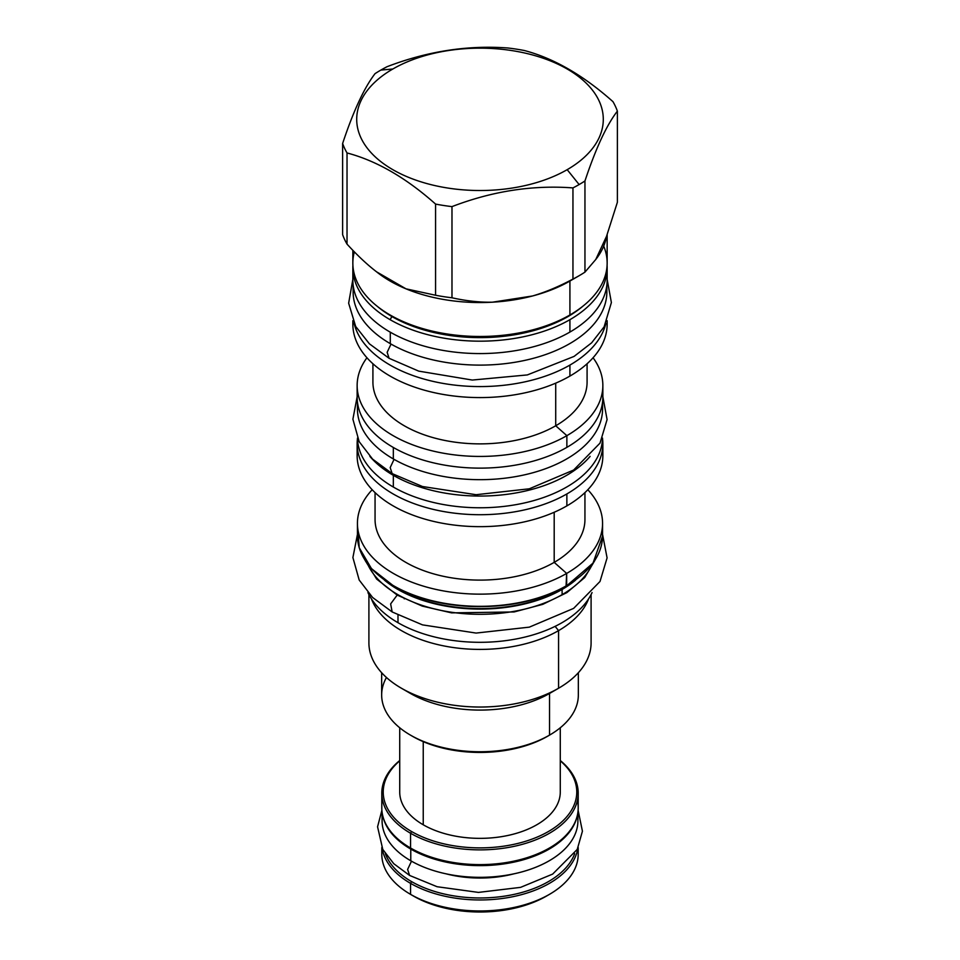 <?xml version="1.0" encoding="UTF-8"?>
<svg xmlns="http://www.w3.org/2000/svg" width="960" height="960" viewBox="0 0 960 960"><rect width="100%" height="100%" fill="white"/><g stroke="black" fill="none" stroke-linecap="round" stroke-linejoin="round"><path stroke-width="1.44" d="M547.884 895.248A93.9 54.216 0 0 1 413.604 896.124L410.568 894.372L410.568 883.368A98.196 56.688 0 0 0 513.528 896.556A98.196 56.688 0 0 0 577.812 848.28A98.196 56.688 0 0 1 513.528 896.556A98.196 56.688 0 0 1 410.568 883.368L411.576 881.604A96.768 55.86 0 0 0 507.468 895.668A96.768 55.86 0 0 0 574.644 853.728A96.768 55.86 0 0 1 507.468 895.668A96.768 55.86 0 0 1 411.576 881.604A96.768 55.86 0 0 1 385.356 853.728A96.768 55.86 0 0 0 411.576 881.604L410.568 883.368A98.196 56.688 0 0 1 382.188 848.28A98.196 56.688 0 0 0 410.568 883.368L410.568 894.372A98.196 56.688 0 0 0 517.584 906.66A98.196 56.688 0 0 0 578.196 854.28L578.196 847.5M381.804 854.268A98.196 56.688 180 0 0 410.568 894.36L410.604 894.384A98.196 56.688 0 0 0 549.432 894.36L546.396 896.124A93.9 54.216 0 0 1 413.604 896.124L410.568 894.372A98.196 56.688 180 0 1 410.568 894.36A98.196 56.688 180 0 1 381.804 854.28L381.804 847.5M578.196 793.176A98.196 56.688 0 0 1 517.584 845.556A98.196 56.688 0 0 1 410.568 833.268A98.196 56.688 0 0 1 381.804 793.176A98.196 56.688 0 0 1 399.72 760.524A98.196 56.688 0 0 0 410.568 833.268L411.576 831.516A96.768 55.86 0 0 1 399.72 760.824A96.768 55.86 0 0 0 411.576 831.516A96.768 55.86 0 0 0 541.512 835.14A96.768 55.86 0 0 0 560.28 760.824A96.768 55.86 0 0 1 541.512 835.14A96.768 55.86 0 0 1 411.576 831.516L410.568 833.268A98.196 56.688 0 0 0 543.228 836.556A98.196 56.688 0 0 0 560.28 760.524A98.196 56.688 0 0 1 578.196 793.176L578.196 807.924A98.196 56.688 0 0 1 517.584 860.304A98.196 56.688 0 0 1 410.568 848.016L410.568 848.016A98.196 56.688 0 0 0 549.432 848.016A98.196 56.688 0 0 0 577.368 800.556M560.28 792.012A80.28 46.344 0 0 1 510.72 834.828A80.28 46.344 0 0 1 423.24 824.784L423.24 741.636L423.24 824.784A80.28 46.344 180 0 1 399.72 792.012A80.28 46.344 180 0 0 423.24 824.784A80.28 46.344 0 0 0 510.744 834.828A80.28 46.344 0 0 0 560.28 791.976L560.28 727.764M548.928 848.304A96.768 55.86 0 0 1 411.576 848.604L410.568 848.016A98.196 56.688 0 0 1 381.804 807.912A98.196 56.688 0 0 0 410.568 848.016L411.576 848.604A96.768 55.86 0 0 0 548.424 848.604L549.432 848.016M549.432 894.36A98.196 56.688 0 0 0 577.728 848.772M411.492 735.708A95.472 55.116 0 0 0 547.512 736.296L549.54 735.12A98.34 56.772 0 0 0 578.34 694.98A98.34 56.772 0 0 1 549.54 735.12L549.504 735.144M567.18 169.668A123.288 71.172 0 0 0 567.18 69.012A123.288 71.172 0 0 0 392.82 69.012A123.288 71.172 0 0 0 392.82 169.668A123.288 71.172 0 0 0 567.18 169.668L579.132 184.548A140.196 80.94 0 0 0 584.952 180.972C595.764 148.452 606.564 125.172 617.376 111.132A140.196 80.94 0 0 0 612.972 101.664C583.452 75.384 553.944 58.332 524.424 50.532A140.196 80.94 0 0 0 508.02 48C467.7 45 427.368 51.228 387.048 66.708A140.196 80.94 0 0 0 380.868 70.08A140.196 80.94 0 0 0 375.048 73.644C364.236 87.684 353.436 110.964 342.624 143.484A140.196 80.94 0 0 0 347.028 152.952C376.548 160.752 406.056 177.804 435.576 204.084A140.196 80.94 0 0 0 451.98 206.616C492.3 191.136 532.632 184.896 572.952 187.908A140.196 80.94 0 0 0 579.132 184.548A140.196 80.94 0 0 0 584.952 180.972C595.764 148.452 606.564 125.172 617.376 111.132A140.196 80.94 0 0 0 612.972 101.664C583.452 75.384 553.944 58.332 524.424 50.532A140.196 80.94 0 0 0 508.02 48C467.7 45 427.368 51.228 387.048 66.708A140.196 80.94 0 0 0 380.868 70.08A140.196 80.94 0 0 0 375.048 73.644C364.236 87.684 353.436 110.964 342.624 143.484A140.196 80.94 0 0 0 347.028 152.952C376.548 160.752 406.056 177.804 435.576 204.084A140.196 80.94 0 0 0 451.98 206.616C492.3 191.136 532.632 184.896 572.952 187.908A140.196 80.94 0 0 0 579.132 184.548L567.18 169.668A123.288 71.172 0 0 0 567.18 69.012A123.288 71.172 0 0 0 392.82 69.012A123.288 71.172 0 0 0 392.82 169.668A123.288 71.172 0 0 0 567.18 169.668M584.94 492.612L584.94 519.528A104.94 60.588 180 0 1 554.196 562.368L554.196 512.256L554.196 562.368A104.94 60.588 0 0 1 439.836 575.496A104.94 60.588 0 0 1 375.06 519.516A104.94 60.588 0 0 0 439.848 575.496A104.94 60.588 0 0 0 554.196 562.368L566.664 573.42A122.568 70.764 0 0 1 433.092 588.756A122.568 70.764 0 0 1 357.432 523.38A122.568 70.764 0 0 1 372.18 489.732A122.568 70.764 0 0 0 406.752 580.116A122.568 70.764 0 0 0 566.664 573.42L566.064 585.948A121.704 70.272 180 0 1 393.636 585.768A121.704 70.272 180 0 0 566.064 585.948L566.664 585.6A122.568 70.764 180 0 1 433.092 600.936A122.568 70.764 180 0 1 357.432 535.56A122.568 70.764 180 0 1 357.888 529.476M562.932 587.964L562.248 588.948A116.304 67.152 0 0 0 571.464 582.936A116.304 67.152 0 0 1 562.248 588.948A116.304 67.152 0 0 1 388.524 582.936A116.304 67.152 0 0 0 562.248 588.948L562.932 587.964M367.464 563.772A116.112 67.044 0 0 0 449.22 611.904A116.112 67.044 0 0 0 562.104 594.66L562.104 589.452L562.104 594.66A116.112 67.044 0 0 1 449.22 611.904A116.112 67.044 0 0 1 367.464 563.772M384.48 580.164A116.112 67.044 0 0 0 562.104 589.452A116.112 67.044 0 0 0 575.52 580.164A116.112 67.044 0 0 1 562.104 589.452A1.428 0.828 60 0 1 562.248 588.948A1.428 0.828 60 0 0 562.104 589.452A116.112 67.044 0 0 1 384.48 580.164M592.536 563.772A116.112 67.044 180 0 1 562.104 594.66A116.112 67.044 180 0 0 592.536 563.772M368.904 594.564L368.904 642.888A111.096 64.14 0 0 0 437.484 702.144A111.096 64.14 0 0 0 558.564 688.248L558.564 630.624A111.096 64.14 180 0 0 588.552 598.908A111.096 64.14 180 0 1 558.564 630.624L555.132 626.364L558.564 630.624A111.096 64.14 0 0 1 448.704 646.812A111.096 64.14 0 0 1 371.448 598.908A111.096 64.14 0 0 0 448.704 646.812A111.096 64.14 0 0 0 558.564 630.624L558.564 688.248L549.54 693.456L549.54 735.12A98.34 56.772 0 0 1 442.368 747.432A98.34 56.772 0 0 1 381.66 694.98L381.66 672.732M368.904 642.852A111.096 64.14 0 0 0 401.436 688.248L410.46 693.456A98.34 56.772 0 0 0 549.54 693.456L549.54 735.12L547.512 736.296A95.472 55.116 0 0 1 412.488 736.296L410.46 735.12A98.34 56.772 0 0 0 549.54 735.12M401.436 688.248A111.096 64.14 0 0 0 558.564 688.248L549.54 693.456A98.34 56.772 0 0 1 406.224 690.852M591.096 594.564L591.096 642.888A111.096 64.14 180 0 1 558.564 688.248A111.096 64.14 180 0 0 591.096 642.852M372.912 363.756L372.912 382.056A107.088 61.824 0 0 0 439.02 439.176A107.088 61.824 0 0 0 555.72 425.772L566.868 435.66A122.856 70.932 0 0 1 411.276 444.3A122.856 70.932 0 0 1 366.936 357.756A122.856 70.932 0 0 0 357.144 385.5L357.144 397.212A122.856 70.932 0 0 1 357.564 391.356A122.856 70.932 0 0 0 428.34 461.556A122.856 70.932 0 0 0 566.868 447.36A122.856 70.932 0 0 0 602.856 397.164M357.144 443.796A122.856 70.932 0 0 1 357.468 438.672A122.856 70.932 0 0 0 428.916 508.296A122.856 70.932 0 0 0 566.868 493.944L566.868 505.884A122.856 70.932 0 0 1 432.984 521.256A122.856 70.932 0 0 1 357.144 455.736L357.144 443.796A122.856 70.932 0 0 0 432.984 509.316A122.856 70.932 0 0 0 566.868 493.944L566.868 505.884A122.856 70.932 0 0 1 428.244 520.056A122.856 70.932 0 0 1 357.588 449.76A122.856 70.932 0 0 0 357.144 455.736M602.856 443.796A122.856 70.932 180 0 0 602.532 438.672A122.856 70.932 180 0 1 566.868 493.944A122.856 70.932 180 0 0 602.856 443.796L602.856 455.736A122.856 70.932 180 0 1 566.868 505.884A122.856 70.932 180 0 0 602.856 455.688M477.096 507.744A110.808 63.972 0 0 0 482.904 507.744A110.808 63.972 0 0 1 477.096 507.744M584.94 519.516A104.94 60.588 180 0 1 554.196 562.368L566.664 573.42L566.664 585.6A122.568 70.764 180 0 1 433.092 600.936A122.568 70.764 180 0 1 357.432 535.56L357.432 523.38M602.568 523.38A122.568 70.764 180 0 0 587.82 489.732A122.568 70.764 180 0 1 566.664 573.42A122.568 70.764 180 0 0 602.568 523.38L602.568 535.56A122.568 70.764 180 0 1 566.664 585.6A122.568 70.764 180 0 0 602.568 535.56M352.848 280.164A127.152 73.416 0 0 1 353.304 273.96A127.152 73.416 0 0 0 426.42 346.74A127.152 73.416 0 0 0 569.916 332.064A127.152 73.416 0 0 0 607.152 280.116A127.152 73.416 0 0 1 569.916 332.064A127.152 73.416 0 0 1 431.34 347.988A127.152 73.416 0 0 1 352.848 280.164L352.848 267.756A127.152 73.416 0 0 0 390.084 319.668A127.152 73.416 0 0 0 569.916 319.668L569.916 332.064L569.916 319.668A127.152 73.416 0 0 0 607.152 267.756A127.152 73.416 0 0 0 607.092 265.416A127.152 73.416 0 0 1 569.916 319.668A127.152 73.416 0 0 1 390.084 319.668A127.152 73.416 0 0 1 352.908 265.416A127.152 73.416 0 0 0 352.848 267.756M352.968 320.976A127.152 73.416 0 0 0 428.796 391.368A127.152 73.416 0 0 0 569.916 376.08L569.916 365.076A127.152 73.416 180 0 0 605.904 323.436A127.152 73.416 180 0 1 569.916 365.076A127.152 73.416 0 0 1 439.692 382.788A127.152 73.416 0 0 1 354.096 323.436A127.152 73.416 0 0 0 439.692 382.788A127.152 73.416 0 0 0 569.916 365.076L569.916 376.08A127.152 73.416 0 0 1 431.34 391.992A127.152 73.416 0 0 1 352.848 324.168L352.848 320.688M372.912 382.044A107.088 61.824 0 0 0 439.008 439.164A107.088 61.824 0 0 0 555.72 425.772L555.72 383.148L555.72 425.772L566.868 435.66L566.868 447.36A122.856 70.932 0 0 0 602.856 397.212L602.856 385.5A122.856 70.932 180 0 1 566.868 435.66L566.868 447.36A122.856 70.932 0 0 1 432.984 462.732A122.856 70.932 0 0 1 357.144 397.212M357.144 385.5A122.856 70.932 0 0 0 432.984 451.032A122.856 70.932 0 0 0 566.868 435.66A122.856 70.932 180 0 0 593.064 357.756A122.856 70.932 180 0 1 602.856 385.5M607.152 320.688L607.152 324.168A127.152 73.416 180 0 1 569.916 376.08A127.152 73.416 180 0 0 607.152 324.132M587.088 363.756L587.088 382.056A107.088 61.824 180 0 1 555.72 425.772A107.088 61.824 180 0 0 587.088 382.044M392.82 69.012L380.868 70.08L392.82 69.012M352.848 250.32L352.848 263.076A127.152 73.416 0 0 1 354.336 251.856A127.152 73.416 0 0 0 390.084 314.976A127.152 73.416 0 0 0 399.732 320.004A127.152 73.416 0 0 0 560.268 320.004A127.152 73.416 0 0 0 569.916 314.976L569.916 281.04A127.152 73.416 0 0 1 532.572 295.968A127.152 73.416 0 0 1 492.36 302.196L532.572 295.968L492.36 302.196A127.152 73.416 0 0 1 406.02 288.84L435.576 295.248A140.196 80.94 0 0 0 451.98 297.78C466.176 300.948 479.628 302.424 492.36 302.196A127.152 73.416 0 0 1 406.02 288.84L376.584 271.836A127.152 73.416 0 0 0 406.02 288.84A127.152 73.416 0 0 1 376.584 271.836C367.272 264.72 357.42 255.48 347.028 244.116L347.028 152.952L347.028 244.116A140.196 80.94 0 0 1 342.624 234.648L342.624 143.484L342.624 234.648A140.196 80.94 0 0 0 347.028 244.116C357.42 255.48 367.272 264.72 376.584 271.836L406.02 288.84L435.576 295.248A140.196 80.94 0 0 0 451.98 297.78C466.176 300.948 479.628 302.424 492.36 302.196A127.152 73.416 0 0 0 532.572 295.968C545.388 292.224 558.84 286.596 572.952 279.072L572.952 187.908L572.952 279.072A140.196 80.94 0 0 0 584.952 272.136L584.952 180.972L584.952 272.136L595.776 259.476L606.552 236.256L617.376 202.296L617.376 111.132L617.376 202.296L606.552 236.256A127.152 73.416 0 0 1 595.776 259.476A127.152 73.416 0 0 0 606.552 236.256L595.776 259.476L584.952 272.136A140.196 80.94 0 0 1 579.132 275.712A140.196 80.94 0 0 1 572.952 279.072C558.84 286.596 545.388 292.224 532.572 295.968A127.152 73.416 0 0 0 569.916 281.04L569.916 314.976A127.152 73.416 0 0 0 603.708 246.096M435.576 295.248L435.576 204.084L435.576 295.248M451.98 297.78L451.98 206.616L451.98 297.78M386.448 677.484A98.34 56.772 0 0 0 410.46 735.12M392.112 316.128L390.084 319.668L391.98 316.572A124.476 71.868 0 0 1 377.16 306.24A124.476 71.868 0 0 0 391.98 316.572A124.476 71.868 180 0 0 582.84 306.24A124.476 71.868 180 0 1 391.98 316.572L392.112 316.128M560.268 320.004L558.576 320.808A124.476 71.868 180 0 1 401.424 320.808A124.476 71.868 180 0 1 401.4 320.796L401.424 320.808A124.476 71.868 180 0 0 558.576 320.808A124.476 71.868 180 0 0 558.624 320.784M602.568 534.468L607.092 557.892L600.012 581.472L573.624 608.388L529.32 627.144L476.1 633.072L422.496 624.876L392.16 611.952L390.636 603.912L397.188 595.08L397.932 594.684L397.188 595.08L422.292 606.108L451.584 612.864L514.092 611.952L542.76 604.356L566.88 592.608L584.688 577.572L594.9 560.34L584.688 577.572L566.88 592.608L542.76 604.356L514.092 611.952L451.584 612.864L422.292 606.108L397.188 595.08L376.668 579.084L365.088 560.34L376.668 579.084L397.188 595.08M404.208 598.056L404.268 598.848M367.932 592.572A115.968 66.96 0 0 0 397.992 622.704L397.992 615.12L397.992 622.704A115.968 66.96 180 0 0 510.108 640.008A115.968 66.96 180 0 0 592.068 592.572A115.968 66.96 180 0 1 510.108 640.008A115.968 66.96 180 0 1 397.992 622.704A115.968 66.96 0 0 1 367.932 592.572M382.932 816.516A97.908 56.532 0 0 0 410.772 849.072A97.908 56.532 180 0 0 511.44 862.632A97.908 56.532 180 0 0 577.068 816.516A97.908 56.532 180 0 1 511.44 862.632A97.908 56.532 180 0 1 410.772 849.072L410.772 860.772L410.772 849.072A97.908 56.532 0 0 1 382.932 816.516M382.092 820.788A97.908 56.532 0 0 0 410.772 860.772A97.908 56.532 180 0 0 522 871.872A97.908 56.532 180 0 0 577.404 815.088A97.908 56.532 180 0 1 577.908 820.8A97.908 56.532 180 0 1 517.464 873.024A97.908 56.532 180 0 1 410.772 860.772A97.908 56.532 0 0 1 382.092 820.8L382.092 812.256M578.112 810.312L582.432 831.204L577.236 849.408L552.66 874.092L520.584 887.364L478.452 892.404L437.1 886.728L409.596 875.436L407.616 869.436L411.492 861.192L407.616 869.436L409.596 875.436L393.756 863.688L382.776 849.42L377.568 826.788L381.888 810.312M357.432 408.876A122.568 70.764 0 0 0 393.336 458.952L393.336 447.48L393.336 458.952A122.568 70.764 180 0 0 530.76 473.316A122.568 70.764 180 0 0 602.28 404.064A122.568 70.764 180 0 1 602.568 408.912A122.568 70.764 180 0 1 526.908 474.288A122.568 70.764 180 0 1 393.336 458.952A122.568 70.764 0 0 1 357.432 408.912L357.432 402.048M602.856 396.768L607.092 419.544L600.012 443.124L573.624 470.04L529.32 488.796L476.1 494.712L422.496 486.528L392.16 473.604L390.192 467.604L394.056 459.36M369.876 456.372A122.568 70.764 0 0 0 393.336 475.332A122.568 70.764 180 0 0 590.124 456.372A122.568 70.764 180 0 1 393.336 475.332L393.336 487.044L393.336 475.332A122.568 70.764 0 0 1 369.876 456.372M357.444 438.132A122.568 70.764 0 0 0 393.336 487.044A122.568 70.764 180 0 0 526.008 502.596A122.568 70.764 180 0 0 602.556 438.132A122.568 70.764 180 0 1 526.008 502.596A122.568 70.764 180 0 1 393.336 487.044A122.568 70.764 0 0 1 357.444 438.132M353.136 291.828A126.864 73.248 0 0 0 390.288 343.656L390.288 332.184L390.288 343.656A126.864 73.248 180 0 0 532.38 358.572A126.864 73.248 180 0 0 606.588 287.052A126.864 73.248 180 0 1 606.864 291.864A126.864 73.248 180 0 1 528.552 359.532A126.864 73.248 180 0 1 390.288 343.656A126.864 73.248 0 0 1 353.136 291.864L353.136 285.084M352.848 279.42L348.648 303.192L355.668 326.448L369.42 343.836L389.112 358.308L387.144 352.32L391.02 344.076L387.144 352.32L389.112 358.308L418.716 371.124L472.296 380.052L527.328 374.928L574.068 356.412L591.612 342.84L604.104 326.856L611.388 302.568L607.152 279.42M410.568 833.268L410.568 848.016L410.568 833.268M352.848 263.076A127.152 73.416 0 0 0 390.084 314.976A127.152 73.416 0 0 0 569.916 314.976A127.152 73.416 0 0 0 607.152 263.076L607.152 234.636M445.872 873.78A82.572 47.676 0 0 0 514.128 873.78M578.34 672.732L578.34 694.98M375.06 519.528L375.06 492.612M607.152 267.756L607.152 280.164M399.732 320.004L401.424 320.808M602.112 529.452L602.568 536.1L593.016 563.124L566.484 585.984C539.316 601.068 506.94 607.884 469.38 606.42C440.304 604.776 415.236 598.104 394.188 586.38L371.472 568.644L359.232 547.716L357.888 529.452M357.432 534.468L352.896 557.544L359.184 580.032L372.612 597.48L392.16 611.952M577.908 812.256L577.908 820.8M602.568 408.912L602.568 402.048M357.144 396.768L352.896 419.196L359.184 441.684L372.612 459.132L392.16 473.604M606.864 291.864L606.864 285.084M381.804 793.176L381.804 807.924M399.72 792.012L399.72 727.764M569.916 281.04L579.132 275.712"/></g></svg>
